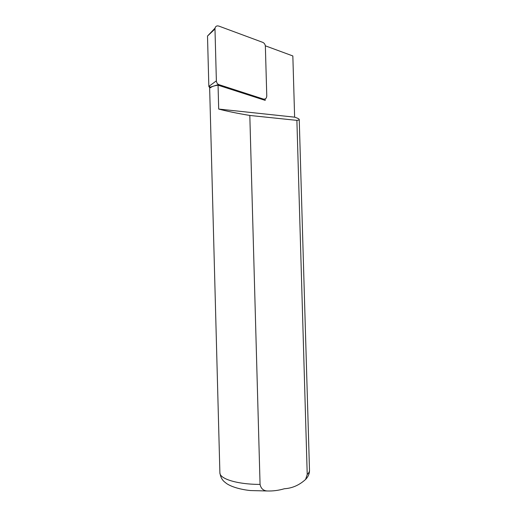 <?xml version="1.0" encoding="UTF-8"?>
<svg xmlns="http://www.w3.org/2000/svg" width="517" height="517" viewBox="0 0 517 517"><rect width="100%" height="100%" fill="white"/><g stroke="black" fill="none" stroke-linecap="round" stroke-linejoin="round"><path stroke-width="0.78" d="M265.331 45.813L292.842 55.952L294.625 117.159C297.637 118.141 299.175 118.936 299.24 119.53C299.253 119.938 298.464 120.215 296.887 120.364L307.221 474.451L305.599 479.427C299.311 485.153 292.241 488.261 284.395 488.739C278.695 490.426 272.937 491.169 267.115 490.976C263.289 490.685 260.943 488.494 260.064 484.41L249.814 115.459C236.792 113.268 226.42 111.136 218.691 109.055L218.051 85.182C214.245 85.693 211.724 86.552 210.497 87.761L209.585 87.476L211.757 86.869M296.887 120.364L249.814 115.459M218.051 85.182L265.215 100.376L265.176 98.954M294.625 117.159L218.691 109.055M214.982 28.991C215.033 27.239 215.796 26.205 217.276 25.876L218.743 26.05L262.759 42.368C264.329 43.085 265.195 44.384 265.363 46.259L266.772 95.988C266.572 98.385 265.415 99.406 263.308 99.038L218.575 84.536C217.224 83.709 216.494 82.468 216.371 80.826L214.982 28.991L207.504 36.054L215.053 28.144M207.504 36.054L208.842 86.436L209.585 87.476M307.221 474.451C308.778 473.042 309.534 471.633 309.496 470.224C309.541 473.611 308.248 476.68 305.618 479.433M267.089 490.976L250.525 490.555C242.299 489.767 232.217 487.363 226.588 483.55L224.178 481.618C221.864 479.602 220.436 476.642 219.887 472.732C219.505 478.839 237.284 484.423 260.064 484.41M261.964 99.329L263.308 99.038M217.618 85.24L219.189 84.801M208.842 86.436L216.371 80.826M309.496 470.224L299.24 119.53M219.887 472.732L209.631 87.489M209.631 87.463L209.592 85.88M209.424 87.405L218.575 84.536"/></g></svg>
